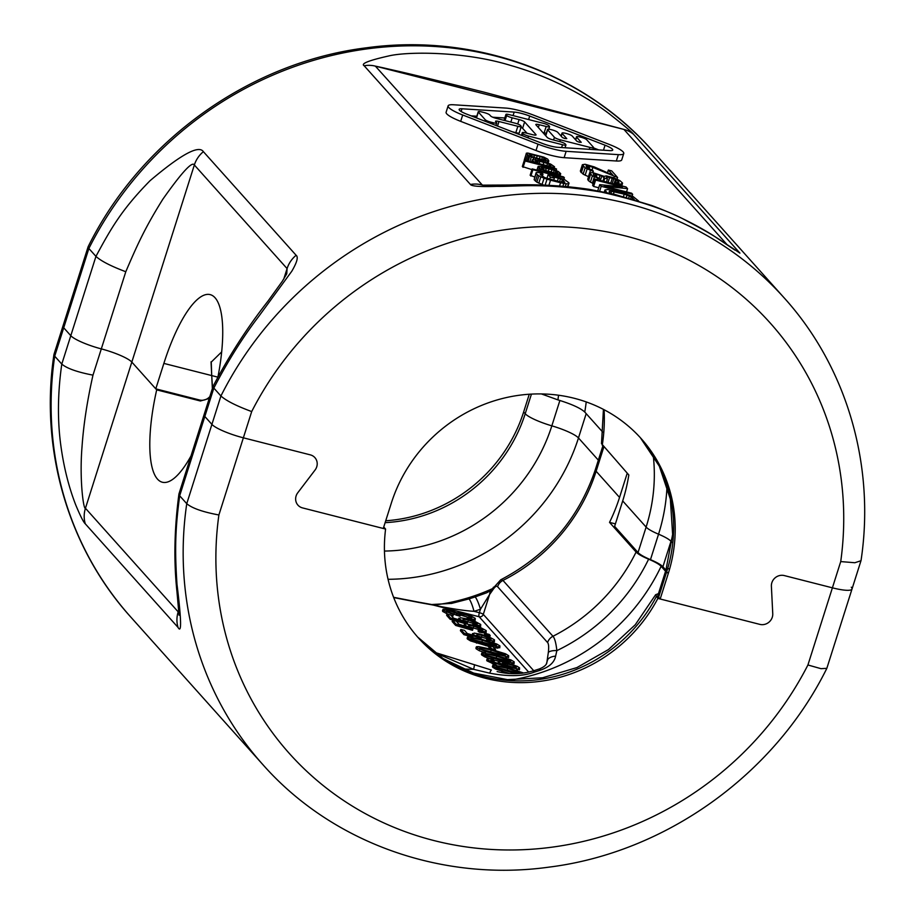 <?xml version="1.0" encoding="UTF-8"?>
<svg xmlns="http://www.w3.org/2000/svg" width="915" height="915" viewBox="0 0 915 915"><rect width="100%" height="100%" fill="white"/><g stroke="black" fill="none" stroke-linecap="round" stroke-linejoin="round"><path stroke-width="1.37" d="M385.73 520.761A149.454 140.167 -41.8 0 0 523.643 411.979L529.27 394.239M221.67 351.898L211.251 362.088L211.72 375.585L211.033 361.848M88.115 246.764L54.008 354.277L54.706 356.175A349.85 328.13 138.2 0 0 130.799 617.087L262.845 764.597A349.85 328.13 -41.8 0 1 186.752 503.685L179.672 495.781C175.451 527.292 174.559 548.485 177.007 584.491C181.376 619.775 181.719 634.095 178.059 627.45L85.312 523.849C83.471 522.248 80.188 515.717 75.465 504.257C68.774 486.814 63.947 467.691 61.019 446.863C57.359 420.957 57.622 393.37 61.785 364.09L54.706 356.175L63.718 327.787A27.176 5.021 -162.4 0 1 62.986 325.98A27.176 5.021 -162.4 0 0 63.718 327.787L70.798 335.691A27.176 5.021 17.6 0 0 101.313 348.89A27.176 5.021 -162.4 0 1 70.798 335.691L63.718 327.787L88.869 248.48L88.16 246.661C140.693 140.235 249.932 62.129 366.503 47.797C473.444 33.043 583.232 72.274 652.155 150.403A349.85 328.13 138.2 0 0 88.869 248.48L95.949 256.383C111.31 227.709 122.221 209.066 149.991 180.758C180.964 154.486 198.761 144.787 203.382 151.661L296.117 255.274C298.473 256.989 297.02 262.319 291.782 271.252L258.659 316.521C242.658 337.429 227.721 361.276 213.836 388.074L220.915 395.989A349.85 328.13 -41.8 0 1 784.201 297.913C846.821 367.121 875.438 465.403 861.038 560.54L852.014 589.02A27.176 5.021 -162.4 0 1 832.398 587.83L784.315 575.581L832.398 587.83A27.176 5.021 17.6 0 0 852.014 589.02A27.176 5.021 17.6 0 0 851.282 587.213M218.891 514.973C202.787 511.977 192.07 508.214 186.752 503.685L220.915 395.989C226.165 400.736 236.425 405.928 251.694 411.567L243.367 437.816A27.176 5.021 17.6 0 1 211.903 424.388L204.823 416.474A27.176 5.021 -162.4 0 1 204.091 414.667A27.176 5.021 17.6 0 0 204.823 416.474L211.903 424.388A27.176 5.021 17.6 0 0 243.367 437.816L310.334 454.869A10.191 9.562 -41.8 0 1 314.897 457.626A10.191 9.562 138.2 0 0 310.334 454.869L243.367 437.816L218.891 514.973A322.686 302.636 138.2 0 0 433.916 840.553A322.686 302.636 138.2 0 0 807.922 664.988L821.007 668.671L826.84 668.339L852.014 589.02M603.808 447.035L596.134 471.248L619.546 497.417L627.232 473.204M615.418 523.872L609.527 522.374A176.629 165.661 -41.8 0 0 619.546 497.417M383.751 527.017L385.592 529.064L302.522 507.905A10.191 9.562 -41.8 0 1 297.958 505.16A10.191 9.562 -41.8 0 1 297.775 492.75L315.069 470.024A10.191 9.562 138.2 0 0 314.897 457.626A10.191 9.562 -41.8 0 1 315.069 470.024L297.775 492.75A10.191 9.562 138.2 0 0 297.958 505.16A10.191 9.562 138.2 0 0 302.522 507.905L383.282 528.47L391.357 503.021A149.454 140.167 138.2 0 1 501.775 398.677A149.454 140.167 138.2 0 1 641.163 438.594A149.454 140.167 138.2 0 1 668.259 573.533L660.184 598.993L658.606 597.232A27.176 5.021 -162.4 0 1 657.885 595.436L665.96 569.976A27.176 5.021 17.6 0 0 666.68 571.784A149.454 140.167 138.2 0 0 640.374 437.725L659.349 466.227L670.34 499.098L672.628 534.406L665.96 569.976A27.176 5.021 17.6 0 1 669.7 568.695M660.184 598.993L759.827 624.373A10.191 9.562 138.2 0 0 772.752 613.713L771.391 586.24A10.191 9.562 -41.8 0 1 784.315 575.581A10.191 9.562 138.2 0 0 771.391 586.24L772.752 613.713A10.191 9.562 -41.8 0 1 759.827 624.373L657.874 598.41L655.643 594.716L658.445 593.641M665.548 571.246L661.122 566.305C659.212 564.269 655.037 561.89 648.609 559.179C642.181 556.457 638.007 554.078 636.085 552.042L609.527 522.374M209.832 396.584A10.191 9.562 138.2 0 1 199.47 399.981L155.79 388.852L131.817 362.077A27.176 5.021 17.6 0 0 101.313 348.89A27.176 5.021 -162.4 0 1 131.817 362.077L156.694 389.859A96.807 28.422 -75.7 0 0 162.378 482.239A96.807 28.422 -75.7 0 0 190.995 455.956M209.226 398.494L200.374 400.987L156.694 389.859M212.36 388.601L211.72 375.585L212.509 388.143M486.643 592.806L474.988 596.969A192.951 180.964 -41.8 0 1 468.846 598.936L451.358 603.465M434.442 652.475L473.593 669.334L489.651 673.143C508.374 676.745 523.277 676.402 534.337 672.102A10.191 1.578 73.2 0 0 533.136 670.935L539.278 668.968C543.499 667.287 545.981 665.365 546.747 663.203L548.348 652.372C548.931 647.065 548.68 643.805 547.593 642.559L497.6 586.721C496.639 585.463 494.981 586.595 492.647 590.152L489.605 594.476A10.191 8.281 -140.3 0 1 491.183 590.392M533.765 670.752L483.292 614.377L489.605 594.476L480.455 609.253A10.191 1.464 -108.7 0 0 474.988 596.969M483.292 614.377A3.397 0.629 17.6 0 0 479.369 612.695A3.397 0.995 -75.7 0 0 479.14 616.756A3.397 3.191 138.2 0 0 483.292 614.377M548.348 652.372A10.191 4.049 6.6 0 1 556.858 650.622C556.023 643.016 554.73 638.224 552.957 636.268L502.976 580.43L500.757 579.79L491.206 590.369L486.517 592.851M492.647 590.152A10.191 7.114 -148.3 0 1 493.437 587.19M539.278 668.968A10.191 1.464 71.3 0 1 540.479 670.135C549.377 666.955 554.421 662.3 555.611 656.158L556.858 650.622A185.116 173.621 138.2 0 0 648.609 559.179M433.996 652.132L491.378 670.032A10.191 1.087 108.8 0 0 489.651 673.143M468.846 598.936A10.191 1.578 -106.8 0 1 473.993 611.323L479.369 612.695L480.455 609.253A202.89 190.286 -41.8 0 1 473.993 611.323C464.248 610.728 450.66 608.635 433.218 605.055L418.715 602.425A10.191 4.987 -78.5 0 0 417.709 601.99L393.599 597.301M492.682 666.383L492.647 667.241L495.781 669.139L509.609 673.543M487.684 659.887L486.963 660.882L496.422 665.216M516.3 670.135L519.171 669.151M498.115 663.649L498.503 662.403L504.405 665.388L492.35 661.556L490.6 660.481L494.352 660.401L493.196 659.36L488.084 658.617L487.363 659.612L492.75 662.517L506.773 666.738L517.81 668.968L519.583 667.881L517.078 666.269L506.613 662.666L499.887 661.488L498.503 662.403L498.275 661.865L498.069 663.638M490.989 661.202L493.951 661.671L494.352 660.401M511.302 664.027L513.795 663.135M481.69 654.111L481.656 654.957L484.79 656.867L490.817 659.063M493.883 659.978L499.487 661.488M505.137 657.805L508.294 657.004M476.2 647.969L476.166 648.815L479.3 650.725L485.316 652.921L485.728 651.64L507.047 656.696L508.694 655.723L505.572 653.825L490.337 649.067L478.831 646.653L476.601 646.699L476.566 647.545L485.728 651.64M489.068 645.761L491.744 648.746L495.621 649.73L492.956 646.745L489.068 645.761L488.667 647.031L490.531 649.112M467.416 638.155L467.382 639.002L470.516 640.912L488.85 646.436M493.631 647.511L497.863 648.152L499.51 647.18M491.904 642.181L493.231 642.239L494.043 641.083M472.529 635.056L472.838 634.118L476.143 636.119L467.302 633.535L464.488 630.378L460.794 629.44L464.305 633.374L481.153 638.247L476.475 635.25L477.298 634.518L482.091 635.376L491.275 639.002L490.68 639.619L486.688 639.002L487.947 640.111L493.631 640.969L494.455 639.814L488.782 636.76L480.832 634.255L474.13 633.1L472.838 634.118L472.575 633.512L472.163 634.953M460.794 629.44L460.394 630.71L463.905 634.644L473.066 637.298M476.898 635.788L489.937 639.585M486.688 639.002L486.654 640.603M484.813 633.306L485.808 634.404L490.2 635.525L489.216 634.427L484.813 633.306L484.412 634.575L485.259 635.525M486.791 636.039L489.8 636.806L490.2 635.525M478.442 629.806L479.7 630.904L485.385 631.762L486.208 630.607L480.535 627.553L472.586 625.048L465.895 623.893L464.591 624.911L467.908 626.912L459.067 624.327L456.242 621.171L452.548 620.233L456.07 624.167L472.918 629.04L468.24 626.043L469.063 625.311L473.856 626.169L483.029 629.794L482.445 630.412L478.442 629.806L478.042 631.076L479.3 632.185L484.984 633.031L485.808 631.876M464.294 625.849L464.34 624.305L463.928 625.746M452.548 620.233L452.147 621.502L455.67 625.437L472.506 630.321L472.918 629.04M468.663 626.581L481.69 630.378M478.694 626.878L480.306 625.734M458.792 619.718L459.101 618.769L462.407 620.77L453.566 618.185L450.752 615.04L447.058 614.091L450.569 618.025L467.416 622.909L462.738 619.901L463.562 619.169L468.354 620.027L477.538 623.653L476.944 624.27L472.952 623.664L474.21 624.762L479.895 625.62L480.707 624.465L475.034 621.411L467.096 618.906L460.394 617.751L459.101 618.769L458.838 618.163L458.426 619.604M447.058 614.091L446.646 615.372L450.169 619.295L466.044 623.893M463.162 620.439L476.2 624.247M472.952 623.664L472.712 625.082M473.124 620.713L474.851 619.627M442.791 610.568L442.734 611.472L448.442 614.445M451.004 615.315L453.017 615.932L453.245 613.862L446.291 610.991L450.054 610.946L460.337 615.017L459.296 614.217L460.039 613.553L469.132 615.898L472.049 617.534L471.5 618.151L467.256 617.499L468.64 618.609L474.347 619.455L475.262 618.357L470.687 615.715L463.024 613.176L456.596 612.684L449.242 609.973L443.192 609.299L443.135 610.202L453.417 614.651M446.463 611.689L459.936 616.287L460.337 615.017M459.639 614.823L470.71 618.105M467.256 617.499L466.993 618.883M497.405 667.584L519.583 673.451M502.587 664.13L515.031 667.676M486.414 655.3L509.358 661.522M480.913 649.158L503.868 655.38M472.129 639.345L495.072 645.567M528.676 672.09L479.14 616.756L433.218 605.055A10.191 6.577 -81.5 0 0 431.697 604.529L417.72 601.99M546.221 664.347L547.765 659.452A10.191 5.719 2.3 0 1 555.611 656.158M474.405 664.645A10.191 0.858 106.7 0 1 473.593 669.334A185.116 173.621 138.2 0 1 462.475 668.865M523.62 673.005L506.83 667.481L493.094 665.114L493.059 665.96L496.193 667.87L515.625 673.657M493.094 665.114L492.647 667.241M518.611 673.52L499.476 668.43L496.136 666.486M496.262 666.795L497.806 666.314L507.722 668.476L522.008 673.337M490.6 660.481L491.389 659.932L491.092 660.882M519.457 669.826L519.583 667.881M488.084 658.617L486.963 660.882M510.307 666.783L502.095 663.467L502.998 662.849L513.498 665.537L516.415 667.092L516.197 667.653L510.307 666.783M502.095 663.467L502.998 662.849L502.655 663.924M500.448 660.356L512.549 662.837L514.196 661.865L511.062 659.967L495.827 655.197L482.102 652.83L482.068 653.687L485.202 655.586L500.448 660.356L500.082 661.488M482.102 652.83L481.656 654.957M514.058 663.764L514.196 661.865M485.27 654.511L486.814 654.031L496.731 656.204L511.016 661.053L509.472 661.534L499.556 659.36L488.484 656.146L485.144 654.202M476.601 646.699L476.166 648.815M508.568 657.622L508.694 655.723M479.78 648.369L481.324 647.889L491.229 650.062L505.526 654.923L503.971 655.392L494.054 653.219L482.983 650.016L479.643 648.072M486.162 644.4L498.263 646.882L499.91 645.91L496.776 644.011L481.553 639.242L467.817 636.874L467.782 637.732L470.916 639.631L486.162 644.4L485.762 645.67M467.817 636.874L467.382 639.002M499.784 647.809L499.91 645.91M470.985 638.556L472.529 638.075L482.445 640.248L496.731 645.098L495.187 645.578L485.27 643.405L474.199 640.191L470.859 638.247M476.475 635.25L477.298 634.518L476.944 635.65M494.375 641.827L494.455 639.814M468.24 626.043L469.063 625.311L468.709 626.443M486.128 632.62L486.208 630.607M462.738 619.901L463.562 619.169L463.207 620.301M480.638 626.478L480.707 624.465M459.296 614.217L460.039 613.553L459.719 614.583M446.291 610.991L446.875 610.419L446.6 611.266M443.192 609.299L442.734 611.472M475.148 620.313L475.262 618.357M495.404 650.405L495.621 649.73M491.538 649.375L491.744 648.746M487.695 640.9L487.947 640.111M480.89 639.082L481.153 638.247M463.905 634.644L464.305 633.374M485.43 635.582L485.808 634.404M479.3 632.185L479.7 630.904M455.67 625.437L456.07 624.167M473.993 625.425L474.21 624.762M467.085 623.961L467.416 622.909M450.169 619.295L450.569 618.025M468.434 619.261L468.64 618.609M456.448 615.315L456.848 614.045M657.874 598.41A149.454 140.167 -41.8 0 1 418.452 637.961A149.454 140.167 -41.8 0 1 385.592 529.064M213.069 386.382L178.974 493.848L179.672 495.781L213.836 388.074L213.103 386.29C228.864 356.084 247.142 327.719 267.946 301.184L282.3 281.305L286.727 273.814M178.894 612.135L178.196 611.861L178.734 610.168M92.987 375.139C77.272 372.108 66.875 368.425 61.785 364.09L95.949 256.383C100.947 261.004 110.887 266.128 125.79 271.732C137.136 245.22 144.959 227.755 162.927 199.093C181.845 172.329 192.322 160.96 194.346 164.986L85.45 508.26C83.551 510.227 79.342 479.632 81.995 447.149C83.528 424.869 87.188 400.862 92.987 375.139L125.79 271.732M665.914 570.114L662.906 566.751A27.176 5.021 17.6 0 0 650.474 559.648A27.176 5.021 -162.4 0 1 638.041 552.546L614.617 526.377L622.692 500.928A176.629 165.661 138.2 0 0 628.822 474.976L601.498 443.649L603.431 409.382M541.428 393.93L557.91 399.878C571.635 404.098 580.579 408.159 584.765 412.047L602.916 432.315M217.953 376.934A96.807 28.422 -75.7 0 0 210.164 294.619A96.807 28.422 -75.7 0 0 163.865 363.404L155.79 388.852M860.992 560.723L854.827 562.736L840.725 561.581A322.686 302.636 138.2 0 0 625.7 236.001A322.686 302.636 138.2 0 0 251.694 411.567M739.926 253.112L722.038 241.274C714.032 235.75 702.468 229.082 687.371 221.247C668.465 210.553 639.905 200.854 601.693 192.161C542.286 182.165 517.787 186.809 496.856 186.351C480.352 186.9 471.545 186.271 470.436 184.475L364.17 65.766C360.521 63.73 368.722 60.459 388.784 55.941C407.209 51.48 464.431 51.091 510.902 65.525C561.147 79.822 596.717 104.081 609.71 114.169C624.556 125.87 632.539 132.606 633.66 134.402L739.926 253.112A27.176 25.483 138.2 0 0 734.436 249.635M203.382 151.661A27.176 25.483 138.2 0 0 194.346 164.986L287.081 268.587L286.761 273.699M364.17 65.766A27.176 25.483 -41.8 0 1 375.367 66.132L383.66 67.904C394.457 70.524 398.265 70.764 483.646 92.049L623.927 129.427L726.773 244.316M482.331 185.036L375.367 66.132L623.927 129.427A27.176 25.483 138.2 0 1 633.66 134.402M542.263 176.366L542.995 174.067L542.115 173.084L536.819 172.375L536.076 172.695L534.12 179.706L536.853 182.188L543.876 185.15M532.164 168.898L532.896 169.721L564.361 177.739L563.629 176.915L532.164 168.898L530.14 175.257L534.692 177.053M524.352 160.171L525.084 160.994L556.549 169.012L551.802 167.159L554.49 166.702L550.567 164.048L543.807 161.692L533.159 159.622L532.187 160.262L533.068 161.246L538.409 163.751L524.352 160.171L522.328 166.541L531.935 169.618M526.365 153.182L528.721 155.825L533.628 157.838L541.291 160.034L548.806 160.937L547.708 159.13L543.853 157.128L527.783 153.045L526.365 153.182L524.398 160.182M594.636 178.997L595.619 180.095L622.406 186.912L599.714 184.658L601.189 186.305L632.654 194.323L631.67 193.225L604.22 186.237L627.576 188.65L626.1 187.003L594.636 178.997L592.623 185.356L593.606 186.454L598.73 187.758M589.74 172.946L592.36 175.874L600.526 179.226L594.052 175.451L593.252 173.976L595.779 173.919L601.795 176.012L604.769 178.185L607.446 178.86L606.473 177.201L607.331 176.995L615.52 179.226L618.986 181.948L618.803 182.886L616.607 182.748L617.431 183.663L620.953 184.144L622.497 182.977L619.867 180.621L613.702 177.773L606.348 175.897L604.14 176.332L592.451 172.5L589.74 172.946L587.727 179.306L588.528 180.781L593.16 183.652M582.375 164.711L585.154 167.822L590.484 170.304L593.32 171.174L592.508 170.259L588.345 168.486L586.046 165.935L589.912 166.21L617.591 177.499L611.7 170.911L608.349 170.053L612.936 175.177L594.11 166.85L585.085 164.265L582.375 164.711L580.35 171.071L583.141 174.182L588.551 176.698M448.121 105.877L446.108 112.236A24.453 4.518 17.6 0 0 460.68 121.352L536.018 150.518A25.814 4.769 17.6 0 0 564.12 157.677L616.321 160.994A24.453 4.518 17.6 0 0 621.731 159.885L623.755 153.514A24.453 4.518 17.6 0 0 609.184 144.398L533.845 115.233A25.814 4.769 17.6 0 0 505.732 108.073L453.543 104.767A24.453 4.518 17.6 0 0 448.121 105.877A24.453 4.518 17.6 0 0 462.693 114.993L538.031 144.158A25.814 4.769 17.6 0 0 566.145 151.318L618.334 154.635A24.453 4.518 17.6 0 0 623.755 153.514M471.145 115.85L476.807 116.216M492.796 117.223L504.806 117.989M560.072 134.94L561.272 135.409M593.48 147.875L598.707 149.9M542.812 132.492L544.15 132.835A4.758 0.881 17.6 0 0 546.312 133.247M527.04 133.258L522.591 128.294A4.758 0.881 17.6 0 0 521.024 127.322M512.217 131.749L515.82 132.675A4.758 0.881 17.6 0 0 519.263 132.881L521.275 126.522A4.758 0.881 17.6 0 0 521.15 126.201L520.521 125.504A4.758 0.881 17.6 0 0 515.019 123.148L496.136 118.344A4.758 0.881 -162.4 0 1 490.634 115.988L489.685 114.935A4.758 0.881 17.6 0 0 484.184 112.579L481.667 111.939A4.758 0.881 17.6 0 0 478.236 111.733A4.758 0.881 17.6 0 0 478.362 112.053L485.27 119.773A4.758 0.881 17.6 0 0 490.783 122.13L493.299 122.77A4.758 0.881 17.6 0 0 496.731 122.976A4.758 0.881 17.6 0 0 496.605 122.667L495.656 121.603A4.758 0.881 -162.4 0 1 495.53 121.295A4.758 0.881 -162.4 0 1 498.961 121.501L517.844 126.304A4.758 0.881 17.6 0 0 521.275 126.522M567.986 186.694L568.936 182.84L564.269 179.363L548.131 174.616L550.35 177.087L554.364 178.116L553.037 176.629L562.325 179.5L564.829 182.302L559.694 181.753L544.528 177.51L540.159 174.365L542.995 174.067M546.941 178.391L548.131 174.616M567.357 186.637L569.004 183.492M565.321 186.454L566.156 183.789L568.249 183.812M562.885 186.248L563.777 183.435L566.156 183.789M559.545 185.985L560.575 182.748L563.777 183.435M548.897 185.345L550.533 180.186L560.575 182.748M545.134 185.196L547.044 179.168L550.533 180.186M542.046 184.521L544.07 178.162L547.044 179.168M538.786 183.183L540.799 176.824L544.07 178.162M536.853 182.188L538.878 175.817L540.799 176.824M535.447 181.193L537.471 174.822L538.878 175.817M534.12 179.706L536.144 173.347L537.471 174.822M536.076 172.695L536.144 173.347M540.731 175.005L541.131 173.724M562.954 182.348L563.594 180.335M561.501 182.131L562.325 179.5M559.58 181.73L560.552 178.665M557.384 181.17L558.39 177.99M553.689 180.232L554.364 178.116M549.675 179.203L550.35 177.087M560.678 173.621L558.241 171.471L553.335 169.458L543.155 166.736L538.157 166.358L540.513 168.989L545.42 171.002L557.464 174.067L560.678 173.621M557.704 172.603L554.867 172.901L546.838 170.853L542.892 169.344L541.131 167.365L551.917 169.607L555.863 171.116L557.555 173.095M550.167 166.496L539.45 163.762L535.527 161.109L539.85 161.326L547.513 163.533L550.556 165.192L551.059 166.336L550.167 166.496L550.556 165.192M545.912 159.439L543.075 159.736L535.046 157.689L531.112 156.179L529.339 154.2L540.136 156.442L544.07 157.952L545.763 159.931M638.647 201.025L633.1 196.553L623.252 193.054L607.674 189.519L604.964 189.954L606.805 192.585M610.66 193.431L609.138 191.727L609.996 190.949L624.236 194.152L631.247 196.782L634.347 199.676M563.892 179.214L564.361 177.739M530.883 176.08L532.896 169.721M560.003 175.989L560.598 174.113M559.706 175.909L560.22 174.262M558.733 175.669L559.179 174.25M557.098 175.245L557.464 174.067M552.774 174.147L553.072 173.209M550.098 173.473L550.395 172.523M547.239 172.741L547.57 171.677M545.043 172.18L545.42 171.002M542.664 171.574L543.11 170.167M540.959 171.139L541.474 169.492M539.919 170.876L540.513 168.989M538.512 170.51L539.255 168.166M537.036 170.144L538.077 166.85M536.968 170.121L538.157 166.358M556.755 173.084L557.121 171.951M555.279 172.946L555.863 171.116M553.529 172.626L554.227 170.453M551.139 172.077L551.917 169.607M548.291 171.288L549.091 168.76M545.672 170.43L546.415 168.086M543.27 169.504L543.887 167.559M541.783 168.612L542.172 167.376M554.227 167.777L554.41 167.193M556.08 170.487L556.549 169.012M523.071 167.365L525.084 160.994M534.143 162.664L534.326 162.081M532.736 162.31L533.068 161.246M531.626 162.024L532.187 160.262M531.558 162.012L532.267 159.77M548.668 166.336L549.297 164.368M546.77 165.878L547.513 163.533M543.053 164.94L543.876 162.344M539.129 163.613L539.85 161.326M537.425 162.767L537.997 160.983M536.007 161.646L536.282 160.8M548.119 163.11L548.806 160.937M547.833 163.007L548.44 161.097M546.896 162.641L547.387 161.086M545.283 162.138L545.672 160.903M540.982 160.983L541.291 160.034M538.306 160.308L538.603 159.359M535.389 159.736L535.778 158.512M533.056 159.633L533.628 157.838M529.865 161.578L531.318 156.991M528.161 161.143L529.693 156.316M527.12 160.88L528.721 155.825M525.713 160.525L527.463 154.99M524.272 160.045L526.285 153.674M544.963 159.919L545.329 158.775M543.487 159.77L544.07 157.952M541.749 159.462L542.435 157.277M539.347 158.913L540.136 156.442M536.499 158.123L537.311 155.596M533.88 157.266L534.623 154.91M531.489 156.328L532.095 154.395M529.991 155.436L530.38 154.212M604.666 192.139L605.124 190.697M604.3 192.07L604.964 189.954M632.151 199.013L632.562 197.686M630.675 198.578L631.247 196.782M628.742 198.029L629.417 195.901M626.34 197.354L627.072 195.021M623.47 196.565L624.236 194.152M613.416 194.06L614.194 191.601M610.923 193.488L611.678 191.098M609.596 192.23L609.996 190.949M632.082 196.119L632.654 194.323M599.657 191.155L601.189 186.305M597.769 190.8L599.714 184.658M593.606 186.454L595.619 180.095M626.546 191.921L627.576 188.65M621.743 185.894L622.486 183.538M621.228 185.768L621.8 183.938M620.496 185.573L620.953 184.144M618.906 185.173L619.272 183.995M617.099 184.716L617.431 183.663M616.07 184.453L616.607 182.748M618.689 182.886L618.986 181.948M617.373 182.851L618.014 180.85M615.109 184.201L616.516 179.763M614.034 183.926L615.52 179.226M612.284 183.48L613.862 178.517M610.74 183.092L612.352 177.99M608.063 182.405L609.676 177.316M606.919 178.276L607.331 176.995M606.451 182.005L607.446 178.86M603.774 181.319L604.769 178.185M602.951 181.113L604.117 177.453M600.377 180.449L601.795 176.012M599.233 178.128L600.126 175.303M596.283 176.892L597.118 174.262M595.059 176.183L595.779 173.919M593.698 175.051L594.098 173.77M600.16 180.392L600.526 179.226M597.278 179.66L597.689 178.356M592.337 183.309L594.35 176.938M590.347 182.234L592.36 175.874M588.528 180.781L590.541 174.422M588.196 180.415L590.221 174.056M613.862 177.83L614.24 176.641M617.065 179.146L617.591 177.499M592.028 170.076L592.92 167.262M589.077 168.852L589.912 166.21M587.853 168.143L588.574 165.867M586.492 166.999L586.892 165.718M592.874 172.592L593.32 171.174M588.459 176.675L590.484 170.304M585.131 175.257L587.156 168.898M583.141 174.182L585.154 167.822M581.322 172.729L583.335 166.37M580.67 171.997L582.683 165.638M607.491 172.775L608.349 170.053M542.16 143.346L466.822 114.181A12.913 2.39 -162.4 0 1 459.136 109.365A12.913 2.39 -162.4 0 1 461.984 108.782L514.184 112.088A14.263 2.642 -162.4 0 1 529.716 116.045L605.055 145.21A12.913 2.39 -162.4 0 1 612.741 150.026A12.913 2.39 -162.4 0 1 609.882 150.609L557.692 147.304A14.263 2.642 -162.4 0 1 542.16 143.346M528.538 136.083L562.519 144.742A4.758 0.881 17.6 0 0 565.95 144.947A4.758 0.881 17.6 0 0 565.825 144.627L565.196 143.93A4.758 0.881 17.6 0 0 559.683 141.573L552.763 139.812A4.758 0.881 -162.4 0 1 547.262 137.456L535.938 124.817A4.758 0.881 -162.4 0 1 535.813 124.497A4.758 0.881 -162.4 0 1 539.244 124.715L546.175 126.476A4.758 0.881 17.6 0 0 549.606 126.682A4.758 0.881 17.6 0 0 549.469 126.362L548.851 125.664A4.758 0.881 17.6 0 0 543.338 123.308L509.358 114.661A4.758 0.881 17.6 0 0 505.926 114.444A4.758 0.881 17.6 0 0 506.052 114.764L506.681 115.473A4.758 0.881 17.6 0 0 512.183 117.818L519.114 119.579A4.758 0.881 -162.4 0 1 524.615 121.935L535.927 134.574A4.758 0.881 -162.4 0 1 536.064 134.894A4.758 0.881 -162.4 0 1 532.633 134.688L525.702 132.915A4.758 0.881 17.6 0 0 522.271 132.709A4.758 0.881 17.6 0 0 522.396 133.03L523.025 133.727A4.758 0.881 17.6 0 0 528.538 136.083L527.978 137.856M560.312 139.835L589.889 147.372A5.09 0.938 17.6 0 0 593.572 147.589A5.09 0.938 17.6 0 0 593.435 147.258L586.675 139.709A5.09 0.938 17.6 0 0 580.785 137.181L580.156 137.021A5.09 0.938 17.6 0 0 576.473 136.804A5.09 0.938 17.6 0 0 576.61 137.136L581.242 142.317L579.195 142.202L576.839 141.196L572.207 136.015A5.09 0.938 17.6 0 0 566.305 133.499L565.676 133.338A5.09 0.938 17.6 0 0 562.004 133.121A5.09 0.938 17.6 0 0 562.13 133.453L566.774 138.634L564.727 138.52L562.37 137.513L557.727 132.332A5.09 0.938 17.6 0 0 551.837 129.816L551.207 129.656A5.09 0.938 17.6 0 0 547.525 129.427A5.09 0.938 17.6 0 0 547.662 129.77L554.421 137.319A5.09 0.938 17.6 0 0 560.312 139.835L559.763 141.596M163.865 363.404L217.839 377.14M388.063 579.298A193.614 181.582 138.2 0 0 578.474 437.953A27.176 5.021 17.6 0 0 551.837 425.841L559.889 400.473M384.46 551.059A171.528 160.88 138.2 0 0 551.837 425.841A27.176 5.021 -162.4 0 1 525.21 413.74A149.454 140.167 -41.8 0 1 385.135 522.648M586.183 413.626L578.474 437.953L598.341 460.154M435.311 604.895A193.614 181.582 138.2 0 0 492.487 588.642M531.443 394.102L525.21 413.74L523.643 411.979M497.6 586.721A10.191 9.562 -41.8 0 1 502.976 580.43A176.629 165.661 -41.8 0 0 596.134 471.248A27.176 5.021 -162.4 0 1 595.402 469.441C578.886 518.531 547.342 555.313 500.757 579.79M178.059 627.45A27.176 25.483 -41.8 0 1 178.196 611.861L85.45 508.26A27.176 25.483 -41.8 0 0 85.312 523.849M199.47 399.981L200.374 400.987M547.593 642.559A10.191 9.562 -41.8 0 1 552.957 636.268A176.629 165.661 138.2 0 0 636.085 552.042M534.337 672.102A192.951 180.964 138.2 0 0 540.479 670.135M512.057 679.879A193.614 181.582 138.2 0 0 661.122 566.305M500.036 672.239L497.108 671.553C506.956 674.058 516.941 674.344 527.074 672.422L533.136 670.935M418.715 602.425L393.713 597.575M511.119 673.623L511.439 672.639M501.809 671.336L502.209 670.066M495.781 669.139L496.193 667.87M518.027 672.834L518.428 671.564M507.31 669.757L507.722 668.476M497.417 667.561L497.806 666.314M517.41 670.238L517.81 668.968M506.555 667.412L506.773 666.738M492.35 663.787L492.75 662.517M513.086 666.806L513.498 665.537M507.333 664.999L507.734 663.718M512.137 664.107L512.549 662.837M490.863 658.892L491.218 657.782M484.79 656.867L485.202 655.586M507.036 660.55L507.436 659.28M496.319 657.473L496.731 656.204M486.425 655.277L486.814 654.031M506.647 657.965L507.047 656.696M494.729 654.923L494.946 654.214M479.3 650.725L479.7 649.444M501.534 654.419L501.946 653.138M490.829 651.331L491.229 650.062M480.924 649.135L481.324 647.889M497.863 648.152L498.263 646.882M476.532 643.108L476.932 641.827M470.516 640.912L470.916 639.631M492.75 644.595L493.151 643.325M482.045 641.518L482.445 640.248M472.14 639.322L472.529 638.075M493.231 642.239L493.631 640.969M487.706 638.556L488.107 637.275M481.69 636.646L482.091 635.376M484.984 633.031L485.385 631.762M479.471 629.348L479.872 628.067M473.444 627.438L473.856 626.169M479.494 626.889L479.895 625.62M473.97 623.207L474.37 621.937M467.954 621.296L468.354 620.027M473.936 620.725L474.347 619.455M468.732 617.168L469.132 615.898M463.631 615.509L464.031 614.228M456.345 615.166L456.757 613.896M454.057 613.725L454.469 612.455M449.654 612.215L450.054 610.946M446.28 613.588L446.692 612.318M656.307 596.649A149.454 140.167 -41.8 0 1 417.675 637.08M840.725 561.581L807.922 664.988M671.919 542.343L670.981 541.303L662.906 566.751M672.502 536.259A193.614 181.582 -41.8 0 1 670.981 541.303A27.176 5.021 -162.4 0 0 658.548 534.188A185.116 173.621 138.2 0 0 667.024 485.762M658.606 597.232L666.68 571.784L668.259 573.533M650.474 559.648L658.548 534.188A27.176 5.021 17.6 0 1 646.116 527.086L622.692 500.928M638.041 552.546L646.116 527.086A176.629 165.661 138.2 0 0 653.184 455.041M283.764 279.041L287.081 268.587A27.176 25.483 138.2 0 1 296.117 255.274M604.106 409.737A176.629 165.661 -41.8 0 1 602.253 445.296M586.218 401.925A193.614 181.582 -41.8 0 1 584.765 412.047M558.55 395.223A171.528 160.88 -41.8 0 1 557.91 399.878M470.436 184.475A27.176 25.483 -41.8 0 1 481.633 184.841L482.502 185.059M564.12 157.677L566.145 151.318M616.321 160.994L618.334 154.635M536.018 150.518L538.031 144.158M460.68 121.352L462.693 114.993M603.465 150.209L605.055 145.21M528.607 119.556L529.716 116.045M513.063 115.599L514.184 112.088M461.126 111.493L461.984 108.782M561.627 147.555L562.519 144.742M522.408 135.695L523.025 133.727M521.641 135.409L522.396 133.03M522.591 128.294L524.615 121.935M517.707 124.005L519.114 119.579M510.833 122.084L512.183 117.818M505.046 120.608L506.681 115.473M504.257 120.414L506.052 114.764M544.15 132.835L546.175 126.476M538.352 127.517L539.244 124.715M490.406 123.308L490.783 122.13M484.836 121.157L485.27 119.773M476.498 117.921L478.362 112.053M515.82 132.675L517.844 126.304M497.52 126.064L498.961 121.501M492.83 124.246L493.299 122.77M589.283 149.305L589.889 147.372M553.564 140.018L554.421 137.319M545.752 135.775L547.662 129.77M561.25 136.255L562.13 133.453M575.718 139.949L576.61 137.136M602.848 445.96L595.402 469.441M451.781 603.385L431.686 604.529M492.796 665.365L492.384 666.635M487.089 658.983L486.688 660.253M481.805 653.081L481.393 654.351M476.303 646.939L475.903 648.22M467.519 637.126L467.119 638.395M442.883 609.584L442.483 610.854M417.663 637.069L443.146 658.594L473.627 673.074L507.413 679.639L542.549 677.786L576.942 667.573L608.486 649.536L635.262 624.751L655.643 594.716M53.962 354.46C39.562 449.597 68.179 547.879 130.799 617.087M178.928 494.043C174.33 528.698 173.678 561.238 176.961 591.673L179.054 615.223M262.845 764.597C331.871 842.841 441.888 882.071 548.966 867.134C665.377 852.666 774.376 774.616 826.84 668.339M652.155 150.403L784.201 297.913M734.882 250.092L713.174 235.475C694.359 223.729 673.795 213.71 651.48 205.417L614.411 194.289L589.351 189.371C563.24 185.528 536.51 184.075 509.152 185.024L482.8 185.162M521.447 135.328L522.271 132.709M504.051 120.357L505.926 114.444M548.806 129.209L549.606 126.682M565.058 147.772L565.95 144.947M476.292 117.841L478.236 111.733M495.941 125.458L496.731 122.976M545.569 135.58L547.525 129.427M561.067 136.06L562.004 133.121M575.535 139.743L576.473 136.804M592.954 149.534L593.572 147.589"/></g></svg>
